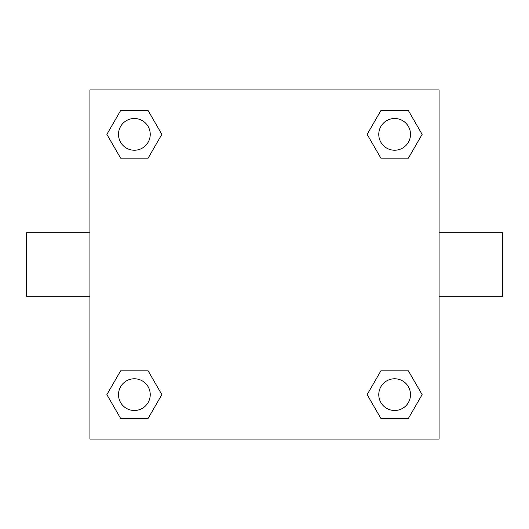 <?xml version="1.0" encoding="UTF-8"?>
<svg xmlns="http://www.w3.org/2000/svg" width="529" height="529" viewBox="0 0 529 529"><rect width="100%" height="100%" fill="white"/><g stroke="black" fill="none" stroke-linecap="round" stroke-linejoin="round"><path stroke-width="0.79" d="M148.107 158.171L120.625 158.171L106.878 134.366L120.625 110.561L148.107 110.561L161.854 134.366L148.107 158.171L120.625 158.171L136.198 158.171M136.198 370.829L148.107 370.829L161.854 394.634L148.107 418.439L120.625 418.439L106.878 394.634L120.625 370.829L148.107 370.829M392.802 158.171L380.893 158.171L367.146 134.366L380.893 110.561L408.375 110.561L422.122 134.366L408.375 158.171L380.893 158.171M380.893 370.829L408.375 370.829L422.122 394.634L408.375 418.439L380.893 418.439L367.146 394.634L380.893 370.829L408.375 370.829L392.802 370.829M439.07 296.24L502.55 296.24L502.55 232.76L439.07 232.76M89.93 232.76L26.45 232.76L26.45 296.24L89.93 296.24M89.93 89.93L439.07 89.93L439.07 439.07L89.93 439.07L89.93 89.93M408.375 418.439L380.893 418.439L408.375 418.439M410.504 394.634A15.87 15.87 0 0 0 386.699 380.893A15.87 15.87 0 0 0 386.699 408.375A15.87 15.87 0 0 0 410.504 394.634M148.107 418.439L120.625 418.439L148.107 418.439M150.236 394.634A15.87 15.87 0 0 0 126.431 380.893A15.87 15.87 0 0 0 126.431 408.375A15.87 15.87 0 0 0 150.236 394.634M380.893 110.561L408.375 110.561L380.893 110.561M410.504 134.366A15.87 15.87 0 0 0 386.699 120.625A15.87 15.87 0 0 0 386.699 148.107A15.87 15.87 0 0 0 410.504 134.366M120.625 110.561L148.107 110.561L120.625 110.561M150.236 134.366A15.87 15.87 0 0 0 126.431 120.625A15.87 15.87 0 0 0 126.431 148.107A15.87 15.87 0 0 0 150.236 134.366"/></g></svg>
